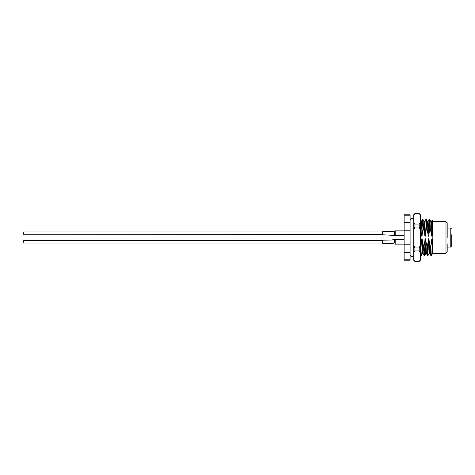 <?xml version="1.0" encoding="UTF-8"?>
<svg xmlns="http://www.w3.org/2000/svg" width="475" height="475" viewBox="0 0 475 475"><rect width="100%" height="100%" fill="white"/><g stroke="black" fill="none" stroke-linecap="round" stroke-linejoin="round"><path stroke-width="0.71" d="M447.183 250.515L447.183 252.094L445.989 253.288L445.989 221.712L432.832 221.712M445.989 221.712L447.183 222.906L447.183 237.5M420.749 246.02L421.562 240.35L422.346 253.513L421.325 255.443L420.749 246.02L420.387 246.02M420.387 252.753L420.66 255.413L421.325 255.443M424.128 246.02L424.941 240.35L425.719 253.513L424.703 255.443L424.128 246.02L423.486 246.02L424.038 255.413L424.703 255.443M427.5 246.02L428.313 240.35L429.097 253.513L428.076 255.443L427.5 246.02L426.865 246.02L427.411 255.413L428.076 255.443M431.692 240.35L432.476 253.513L431.484 255.413L430.819 255.443L430.243 246.02L430.878 246.02L431.692 240.35C431.644 238.213 432.375 238.284 432.452 240.35L432.832 249.82L432.832 231.919L432.63 231.349L432.268 234.65C432.315 236.787 431.585 236.716 431.502 234.65L430.344 228.98L429.762 219.557L429.127 219.557L429.703 228.98L428.889 234.65C428.937 236.787 428.213 236.716 428.129 234.65L426.966 228.98L426.39 219.557L425.754 219.557L426.33 228.98L425.517 234.65C425.564 236.787 424.834 236.716 424.751 234.65L423.593 228.98L423.011 219.557L422.376 219.557L422.952 228.98L422.138 234.65C422.186 236.787 421.456 236.716 421.378 234.65L420.387 229.633M431.633 254.434C431.383 256.928 431.128 254.125 430.878 246.02M428.889 234.65L428.112 221.487L429.127 219.557M425.517 234.65L424.733 221.487L425.754 219.557M422.138 234.65L421.355 221.487L422.376 219.557M432.268 234.65L431.484 221.487L432.185 220.139L432.832 220.756L432.832 231.919M432.208 220.133L432.63 231.349M422.952 228.98L423.593 228.98M426.33 228.98L426.966 228.98M429.703 228.98L430.344 228.98M428.313 240.35C428.266 238.213 428.996 238.284 429.079 240.35L430.243 246.02M424.941 240.35C424.893 238.213 425.618 238.284 425.701 240.35L426.865 246.02M421.562 240.35C421.515 238.213 422.245 238.284 422.328 240.35L423.486 246.02M432.832 249.553L432.452 240.35M410.103 215.217L410.103 214.771L404.124 214.771L404.124 222.49L410.103 222.49L410.103 215.217L404.124 215.217M410.103 252.51L404.124 252.51L404.124 260.229L410.103 260.229L410.103 222.49M404.124 252.51L404.124 222.49M410.103 230.227L404.124 230.227M404.124 244.773L410.103 244.773M404.124 259.783L410.103 259.783M447.183 250.42L447.183 243.829M451.25 234.703L451.25 246.59L450.769 247.071L450.769 228.059L447.183 228.059M451.25 237.5L451.25 235.944M451.25 244.316L451.25 245.872M450.769 228.059L451.25 228.546M419.193 213.578L414.889 213.643L419.193 213.578L420.387 214.771L420.387 260.229L419.193 261.422L414.889 261.422L413.689 260.229L413.689 244.773L414.889 247.926L414.889 250.931L419.193 250.931L419.193 247.926L414.889 247.926M414.889 213.578L413.689 214.771L413.689 244.773M419.193 227.074L414.889 227.074L414.889 224.069L419.193 224.069L419.193 227.074L420.387 230.227M414.889 261.357L413.731 259.843M413.689 252.51L414.889 250.931M413.689 230.227L414.889 227.074M414.889 224.069L413.689 222.49M413.689 215.217L414.889 213.643M420.387 259.783L419.193 261.357M419.193 250.931L420.387 252.51M420.387 244.773L419.193 247.926M420.387 222.49L419.193 224.069M419.193 213.643L420.387 215.217M23.75 234.531L23.75 232.014M394.452 242.381L394.452 239.596L395.194 239.335L395.194 244.12L404.124 244.12M395.194 244.12L391.531 243.432L382.589 243.283L382.589 240.172L391.531 240.023L395.194 239.335L404.124 239.335L395.194 239.335M23.75 234.816L382.589 234.792L394.452 235.404L394.452 231.307M395.194 231.07L395.194 235.665L404.124 235.665M382.589 234.792L382.589 231.752M382.589 231.717L394.452 231.183M23.75 240.415L382.589 240.415L23.75 240.415L23.75 243.046L382.589 243.046M382.589 234.585L23.75 234.757M428.129 234.65L427.411 221.487L426.419 219.587M424.751 234.65L424.032 221.487L423.041 219.587M421.378 234.65L420.387 220.97M431.502 234.65L430.783 221.487L429.792 219.587M429.097 253.513L429.798 253.513L429.079 240.35M425.719 253.513L426.419 253.513L425.701 240.35M422.346 253.513L423.047 253.513L422.328 240.35M394.452 241.08A1.193 0.362 -0.1 0 1 395.194 241.003M394.452 235.232A1.193 1.098 -0.3 0 0 395.194 235.469M428.112 221.487L427.411 221.487M424.733 221.487L424.032 221.487M421.355 221.487L420.66 221.487M431.484 221.487L430.783 221.487M429.798 253.513L430.789 255.413M426.419 253.513L427.411 255.413M423.047 253.513L424.038 255.413M420.387 254.897L420.66 255.413M445.989 253.288L432.832 253.288M432.476 253.513L432.832 253.312M447.112 247.071L450.769 247.071M413.689 254.843C413.119 256.298 412.52 256.898 411.896 256.637C411.445 256.993 410.845 256.393 410.103 254.843M413.689 220.157C413.119 218.702 412.52 218.102 411.896 218.363C411.273 218.102 410.673 218.702 410.103 220.157M419.193 261.422L414.889 261.422M382.589 231.954L23.75 231.954M393.894 235.202L395.194 235.665M395.194 230.88L404.124 230.88L395.194 230.88"/></g></svg>
